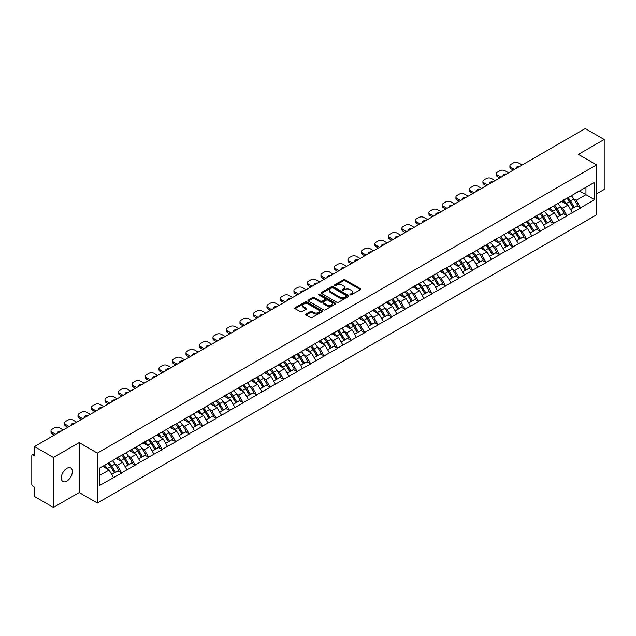 <?xml version="1.0" encoding="UTF-8"?>
<svg xmlns="http://www.w3.org/2000/svg" width="636" height="636" viewBox="0 0 636 636"><rect width="100%" height="100%" fill="white"/><g stroke="black" fill="none" stroke-linecap="round" stroke-linejoin="round"><path stroke-width="0.95" d="M350.166 294.834A0.843 0.485 0 0 0 351.358 294.834L360.381 289.626A1.2 0.692 0 0 0 360.731 289.134A1.2 0.692 0 0 0 360.381 288.649L345.094 279.824A1.2 0.692 0 0 0 343.392 279.824L334.369 285.031A0.843 0.485 0 0 0 335.562 285.715L336.73 285.047A3.84 2.218 0 0 1 342.16 285.047L343.432 285.779A3.84 2.218 0 0 1 344.561 287.345A3.84 2.218 0 0 1 343.432 288.919L342.271 289.595A0.843 0.485 0 0 0 343.456 290.278L344.625 289.603A3.84 2.218 0 0 1 350.062 289.603L351.334 290.342A3.84 2.218 0 0 1 352.455 291.908A3.84 2.218 0 0 1 351.334 293.474L350.166 294.15A0.843 0.485 0 0 0 350.166 294.834L350.166 294.15M66.836 468.327A7.831 4.524 -60 0 1 70.755 467.937A7.831 4.524 -60 0 1 71.955 474.21A7.831 4.524 -60 0 1 66.836 481.11A7.831 4.524 -60 0 1 62.924 481.5A7.831 4.524 -60 0 1 61.724 475.227A7.831 4.524 -60 0 1 66.836 468.327M306.115 314.041A1.2 0.692 0 0 0 305.757 314.534A1.2 0.692 0 0 0 306.115 315.027L310.4 317.499A1.2 0.692 0 0 0 312.101 317.499L322.118 311.72A1.2 0.692 0 0 0 322.468 311.227A1.2 0.692 0 0 0 322.118 310.734L306.83 301.909A1.2 0.692 0 0 0 305.137 301.909L295.112 307.697A1.2 0.692 0 0 0 294.762 308.182A1.2 0.692 0 0 0 295.112 308.675L300.295 311.664A1.2 0.692 0 0 0 301.997 311.664L306.282 309.191A1.2 0.692 0 0 0 306.632 308.699A1.2 0.692 0 0 0 306.282 308.214L303.714 306.727A3.212 1.852 0 0 1 302.776 305.415A3.212 1.852 0 0 1 304.755 303.698A3.212 1.852 0 0 1 308.253 304.103L318.318 309.915A3.212 1.852 0 0 1 319.264 311.227A3.212 1.852 0 0 1 317.277 312.936A3.212 1.852 0 0 1 313.779 312.538L312.101 311.568A1.2 0.692 0 0 0 310.4 311.568L306.115 314.041L306.115 315.027L310.4 312.57L310.4 311.568M79.214 442.6L53.432 457.483L34.479 446.544L585.255 128.559L604.2 139.499L578.418 154.389L596.584 164.875L97.38 453.094L79.214 442.6L79.214 492.55L97.38 503.044L97.38 453.094M336.81 302.251A1.2 0.692 0 0 0 338.511 302.251L348.528 296.463A1.2 0.692 0 0 0 348.886 295.978A1.2 0.692 0 0 0 348.528 295.486L333.248 286.661A1.2 0.692 0 0 0 331.547 286.661L321.522 292.449A1.2 0.692 0 0 0 321.172 292.934A1.2 0.692 0 0 0 321.522 293.427L336.81 302.251M318.93 295.017A0.843 0.485 0 0 1 319.781 295.136L319.781 294.142L335.323 303.11A1.2 0.692 0 0 1 335.681 303.603A1.2 0.692 0 0 1 335.323 304.095L325.306 309.875A1.2 0.692 0 0 1 323.605 309.875L308.317 301.051L308.317 300.073A1.2 0.692 0 0 0 307.967 300.558A1.2 0.692 0 0 0 308.317 301.051M308.317 300.073L312.61 297.592A1.2 0.692 0 0 1 314.303 297.592L320.504 301.178A1.2 0.692 0 0 0 322.206 301.178L325.052 299.532A1.2 0.692 0 0 0 325.401 299.039A1.2 0.692 0 0 0 325.052 298.554L318.596 294.826A0.843 0.485 0 0 1 319.781 294.142M97.38 503.044L596.584 214.825L596.584 164.875M107.993 463.247A8.196 4.73 -120 0 1 110.799 466.53L114.623 472.834L117.954 470.91L121.651 473.049L117.326 465.258L114.925 463.867M121.651 473.049L99.367 485.61L99.367 468.223L594.596 182.309L594.596 199.696L580.541 207.813L576.208 200.316L573.815 198.933M566.883 198.313A8.196 4.73 -120 0 1 569.689 201.588L573.513 207.9L576.844 205.977L580.541 207.813M580.541 208.107L567.042 215.604L562.717 208.107L560.316 206.724M553.384 206.104A8.196 4.73 -120 0 1 556.19 209.379L560.014 215.691L563.345 213.768L567.042 215.604M567.042 215.898L553.543 223.395L549.218 215.898L546.825 214.515M539.892 213.895A8.196 4.73 -120 0 1 542.699 217.178L546.515 223.482L549.846 221.559L553.543 223.395M553.543 223.697L540.043 231.186L535.719 223.697L533.326 222.314M526.393 221.686A8.196 4.73 -120 0 1 529.2 224.969L533.024 231.273L536.355 229.35L540.043 231.186M540.043 231.488L526.552 238.977L522.228 231.488L519.827 230.105M512.894 229.477A8.196 4.73 -120 0 1 515.701 232.76L519.525 239.064L522.856 237.149L526.552 238.977M526.552 239.279L513.053 246.768L508.728 239.279L506.328 237.896M499.403 237.268A8.196 4.73 -120 0 1 502.209 240.551L506.025 246.863L509.357 244.94L513.053 246.768M513.053 247.07L499.554 254.567L495.229 247.07L492.836 245.687M485.904 245.067A8.196 4.73 -120 0 1 488.71 248.342L492.534 254.654L495.865 252.731L499.554 254.567M499.554 254.861L486.063 262.358L481.738 254.861L479.337 253.478M472.405 252.858A8.196 4.73 -120 0 1 475.211 256.133L479.035 262.445L482.366 260.522L486.063 262.358M486.063 262.652L472.564 270.149L468.239 262.652L465.838 261.269M458.914 260.649A8.196 4.73 -120 0 1 461.72 263.932L465.536 270.236L468.867 268.312L472.564 270.149M472.564 270.451L459.065 277.94L454.74 270.451L452.347 269.06M445.415 268.44A8.196 4.73 -120 0 1 448.221 271.723L452.037 278.027L455.368 276.103L459.065 277.94M459.065 278.242L445.574 285.731L441.241 278.242L438.848 276.859M431.916 276.231A8.196 4.73 -120 0 1 434.722 279.514L438.546 285.818L441.877 283.895L445.574 285.731M445.574 286.033L432.075 293.522L427.75 286.033L425.349 284.65M418.416 284.022A8.196 4.73 -120 0 1 421.223 287.305L425.047 293.617L428.378 291.693L432.075 293.522M432.075 293.824L418.575 301.313L414.251 293.824L411.858 292.441M404.925 291.813A8.196 4.73 -120 0 1 407.732 295.096L411.548 301.408L414.879 299.484L418.575 301.313M418.575 301.615L405.076 309.112L400.752 301.615L398.359 300.232M391.426 299.612A8.196 4.73 -120 0 1 394.233 302.887L398.057 309.199L401.388 307.275L405.076 309.112M405.076 309.406L391.585 316.903L387.26 309.406L384.86 308.023M377.927 307.403A8.196 4.73 -120 0 1 380.733 310.686L384.557 316.99L387.888 315.066L391.585 316.903M391.585 317.197L378.086 324.694L373.761 317.197L371.36 315.814M364.436 315.194A8.196 4.73 -120 0 1 367.242 318.477L371.058 324.781L374.389 322.857L378.086 324.694M378.086 324.996L364.587 332.485L360.262 324.996L357.869 323.613M350.937 322.985A8.196 4.73 -120 0 1 353.743 326.268L357.567 332.572L360.89 330.648L364.587 332.485M364.587 332.787L351.096 340.276L346.771 332.787L344.37 331.404M337.438 330.776A8.196 4.73 -120 0 1 340.244 334.059L344.068 340.363L347.399 338.447L351.096 340.276M351.096 340.578L337.597 348.067L333.272 340.578L330.871 339.195M323.947 338.567A8.196 4.73 -120 0 1 326.753 341.85L330.569 348.162L333.9 346.238L337.597 348.067M337.597 348.369L324.098 355.866L319.773 348.369L317.38 346.986M310.447 346.366A8.196 4.73 -120 0 1 313.254 349.641L317.07 355.953L320.401 354.029L324.098 355.866M324.098 356.16L310.606 363.657L306.274 356.16L303.881 354.777M296.948 354.157A8.196 4.73 -120 0 1 299.755 357.432L303.579 363.744L306.91 361.82L310.606 363.657M310.606 363.951L297.107 371.448L292.783 363.951L290.382 362.568M283.449 361.948A8.196 4.73 -120 0 1 286.256 365.231L290.08 371.535L293.411 369.611L297.107 371.448M297.107 371.75L283.608 379.239L279.284 371.75L276.891 370.367M269.958 369.739A8.196 4.73 -120 0 1 272.765 373.022L276.58 379.326L279.912 377.402L283.608 379.239M283.608 379.541L270.109 387.03L265.784 379.541L263.391 378.158M256.459 377.53A8.196 4.73 -120 0 1 259.265 380.813L263.089 387.117L266.42 385.201L270.109 387.03M270.109 387.332L256.618 394.821L252.293 387.332L249.892 385.949M242.96 385.321A8.196 4.73 -120 0 1 245.766 388.604L249.59 394.916L252.921 392.992L256.618 394.821M256.618 395.123L243.119 402.62L238.794 395.123L236.393 393.74M229.469 393.12A8.196 4.73 -120 0 1 232.275 396.395L236.091 402.707L239.422 400.783L243.119 402.62M243.119 402.914L229.62 410.411L225.295 402.914L222.902 401.531M215.97 400.911A8.196 4.73 -120 0 1 218.776 404.186L222.592 410.498L225.923 408.574L229.62 410.411M229.62 410.705L216.129 418.202L211.796 410.705L209.403 409.322M202.471 408.702A8.196 4.73 -120 0 1 205.277 411.985L209.101 418.289L212.432 416.365L216.129 418.202M216.129 418.504L202.63 425.993L198.305 418.504L195.904 417.121M188.971 416.493A8.196 4.73 -120 0 1 191.778 419.776L195.602 426.08L198.933 424.156L202.63 425.993M202.63 426.295L189.131 433.784L184.806 426.295L182.413 424.912M175.48 424.284A8.196 4.73 -120 0 1 178.287 427.567L182.103 433.871L185.434 431.955L189.131 433.784M189.131 434.086L175.639 441.575L171.307 434.086L168.914 432.703M161.981 432.075A8.196 4.73 -120 0 1 164.788 435.358L168.612 441.67L171.943 439.746L175.639 441.575M175.639 441.877L162.14 449.374L157.815 441.877L155.415 440.494M148.482 439.873A8.196 4.73 -120 0 1 151.289 443.149L155.112 449.461L158.444 447.537L162.14 449.374M162.14 449.668L148.641 457.165L144.316 449.668L141.923 448.285M134.991 447.665A8.196 4.73 -120 0 1 137.797 450.94L141.613 457.252L144.944 455.328L148.641 457.165M148.641 457.459L135.142 464.956L130.817 457.459L128.424 456.076M121.492 455.456A8.196 4.73 -120 0 1 124.298 458.739L128.122 465.043L131.453 463.119L135.142 464.956M135.142 465.258L121.651 472.747M117.064 457.713L121.651 455.36M117.326 465.258L122.597 462.205L115.935 458.357M126.93 469.702L122.597 462.205M130.563 449.922L135.142 447.569M130.817 457.459L136.096 454.414L129.434 450.566M140.421 461.911L136.096 454.414M144.054 442.123L148.641 439.778M144.316 449.668L149.595 446.623L142.933 442.775M153.92 454.112L149.595 446.623M157.553 434.332L162.14 431.987M157.815 441.877L163.094 438.832L156.432 434.984M167.419 446.321L163.094 438.832M171.052 426.541L175.639 424.196M171.307 434.086L176.585 431.041L169.923 427.193M180.91 438.53L176.585 431.041M184.543 418.75L189.131 416.405M184.806 426.295L190.084 423.242L183.422 419.402M194.409 430.739L190.084 423.242M198.042 410.959L202.63 408.606M198.305 418.504L203.584 415.451L196.922 411.603M207.908 422.948L203.584 415.451M211.542 403.168L216.129 400.815M211.796 410.705L217.075 407.66L210.413 403.812M221.4 415.157L217.075 407.66M225.041 395.369L229.62 393.024M225.295 402.914L230.574 399.869L223.912 396.021M234.899 407.358L230.574 399.869M238.532 387.578L243.119 385.233M238.794 395.123L244.073 392.078L237.411 388.23M248.398 399.567L244.073 392.078M252.031 379.787L256.618 377.442M252.293 387.332L257.564 384.287L250.902 380.439M261.897 391.776L257.564 384.287M265.53 371.996L270.109 369.651M265.784 379.541L271.063 376.488L264.401 372.648M275.388 383.985L271.063 376.488M279.021 364.205L283.608 361.86M279.284 371.75L284.562 368.697L277.9 364.857M288.887 376.194L284.562 368.697M292.52 356.414L297.107 354.061M292.783 363.951L298.061 360.906L291.399 357.058M302.386 368.403L298.061 360.906M306.019 348.623L310.606 346.27M306.274 356.16L311.553 353.115L304.89 349.267M315.877 360.604L311.553 353.115M319.51 340.824L324.098 338.479M319.773 348.369L325.052 345.324L318.39 341.476M329.376 352.813L325.052 345.324M333.01 333.033L337.597 330.688M333.272 340.578L338.551 337.533L331.889 333.685M342.876 345.022L338.551 337.533M346.509 325.242L351.096 322.897M346.771 332.787L352.042 329.742L345.38 325.894M356.367 337.231L352.042 329.742M360.008 317.451L364.587 315.106M360.262 324.996L365.541 321.943L358.879 318.103M369.866 329.44L365.541 321.943M373.499 309.66L378.086 307.307M373.761 317.197L379.04 314.152L372.378 310.304M383.365 321.649L379.04 314.152M386.998 301.869L391.585 299.516M387.26 309.406L392.531 306.361L385.869 302.513M396.864 313.858L392.531 306.361M400.497 294.07L405.076 291.725M400.752 301.615L406.03 298.57L399.368 294.722M410.355 306.059L406.03 298.57M413.988 286.28L418.575 283.934M414.251 293.824L419.529 290.779L412.867 286.931M423.854 298.268L419.529 290.779M427.487 278.489L432.075 276.143M427.75 286.033L433.029 282.988L426.366 279.14M437.353 290.477L433.029 282.988M440.987 270.697L445.574 268.352M441.241 278.242L446.52 275.189L439.858 271.349M450.845 282.686L446.52 275.189M454.478 262.906L459.065 260.553M454.74 270.451L460.019 267.398L453.357 263.55M464.344 274.895L460.019 267.398M467.977 255.115L472.564 252.762M468.239 262.652L473.518 259.607L466.856 255.759M477.843 267.104L473.518 259.607M481.476 247.317L486.063 244.971M481.738 254.861L487.009 251.816L480.347 247.968M491.342 259.305L487.009 251.816M494.975 239.526L499.554 237.18M495.229 247.07L500.508 244.025L493.846 240.177M504.833 251.514L500.508 244.025M508.466 231.735L513.053 229.389M508.728 239.279L514.007 236.234L507.345 232.386M518.332 243.723L514.007 236.234M521.965 223.944L526.552 221.598M522.228 231.488L527.498 228.435L520.836 224.595M531.831 235.932L527.498 228.435M535.464 216.153L540.043 213.799M535.719 223.697L540.998 220.644L534.335 216.797M545.322 228.141L540.998 220.644M548.955 208.362L553.543 206.008M549.218 215.898L554.497 212.853L547.835 209.005M558.821 220.35L554.497 212.853M562.455 200.563L567.042 198.217M562.717 208.107L567.996 205.062L561.334 201.215M572.321 212.551L567.996 205.062M575.954 192.772L580.541 190.426M576.208 200.316L585.947 194.696L585.947 187.302L594.596 182.309M579.539 190.999L594.596 199.696M596.584 193.845L604.2 189.456L604.2 139.499M53.432 457.483L53.432 507.441L34.479 496.501L34.479 487.16L33.096 486.357A1.836 1.057 -120 0 1 31.8 484.107L31.8 455.837A1.836 1.057 -120 0 1 32.182 454.994A1.836 1.057 -120 0 1 33.096 455.09L34.479 455.885L34.479 446.544M53.432 507.441L79.214 492.55M99.367 475.617L109.106 469.996L102.698 466.299M113.431 477.493L109.106 469.996M569.498 201.739L569.928 201.986M556.007 209.53L556.428 209.777M542.508 217.321L542.937 217.568M529.009 225.112L529.438 225.359M515.51 232.903L515.939 233.15M502.019 240.702L502.448 240.949M488.52 248.493L488.949 248.74M475.02 256.284L475.45 256.531M461.529 264.075L461.959 264.322M448.03 271.866L448.46 272.113M434.531 279.657L434.96 279.904M421.04 287.448L421.461 287.703M407.541 295.247L407.97 295.494M394.042 303.038L394.471 303.285M380.543 310.829L380.972 311.076M367.052 318.62L367.481 318.867M353.552 326.411L353.982 326.658M340.053 334.202L340.483 334.457M326.562 342.001L326.991 342.248M313.063 349.792L313.492 350.038M299.564 357.583L299.993 357.83M286.073 365.374L286.494 365.62M272.574 373.165L273.003 373.411M259.075 380.956L259.504 381.21M245.576 388.755L246.005 389.001M232.084 396.546L232.514 396.792M218.585 404.337L219.015 404.583M205.086 412.128L205.515 412.374M191.595 419.919L192.024 420.165M178.096 427.71L178.525 427.956M164.597 435.509L165.026 435.755M151.106 443.3L151.527 443.546M137.607 451.091L138.036 451.337M124.107 458.882L124.537 459.128M110.608 466.673L111.038 466.919M350.5 294.953L351.334 294.476A3.84 2.218 0 0 0 352.455 292.91L352.455 291.908M344.561 287.345L344.561 288.346A3.84 2.218 0 0 1 343.432 289.913L342.605 290.398M360.381 288.649L360.381 289.626L345.094 280.818A1.2 0.692 0 0 0 343.392 280.818L334.703 285.834M348.512 296.479L333.248 287.663A1.2 0.692 0 0 0 331.547 287.663L321.538 293.435L321.522 292.449M346.405 296.32A0.843 0.485 0 0 0 346.405 295.637L332.994 287.885A0.843 0.485 0 0 0 331.801 287.885L330.569 288.601A3.84 2.218 0 0 0 329.448 290.167A3.84 2.218 0 0 0 330.569 291.733L339.743 297.028A3.84 2.218 0 0 0 345.173 297.028L346.405 296.32L346.405 297.322A0.843 0.485 0 0 0 346.652 296.972L346.652 295.978M329.448 290.167L329.448 291.169A3.84 2.218 0 0 0 330.569 292.735L330.569 291.733M346.405 297.322L345.173 298.03A3.84 2.218 0 0 1 339.743 298.03L330.569 292.735M308.333 301.059L312.61 298.594L312.61 297.592M325.401 299.039L325.401 300.041A1.2 0.692 0 0 1 325.052 300.534L322.206 302.172A1.2 0.692 0 0 1 320.504 302.172L314.303 298.594A1.2 0.692 0 0 0 312.61 298.594M319.781 295.136L335.307 304.103M326.936 304.89A3.212 1.852 0 0 0 330.442 305.288A3.212 1.852 0 0 0 332.421 303.579A3.212 1.852 0 0 0 331.483 302.267L327.938 300.216A1.2 0.692 0 0 0 326.236 300.216L323.39 301.861A1.2 0.692 0 0 0 323.04 302.354A1.2 0.692 0 0 0 323.39 302.839L326.936 304.89L326.936 305.884A3.212 1.852 0 0 0 330.442 306.29A3.212 1.852 0 0 0 332.421 304.572L332.421 303.579M323.04 302.354L323.04 303.348A1.2 0.692 0 0 0 323.39 303.841L323.39 302.839M326.936 305.884L323.39 303.841M319.264 311.227L319.264 312.228A3.212 1.852 0 0 1 317.277 313.938A3.212 1.852 0 0 1 313.779 313.532L312.101 312.57A1.2 0.692 0 0 0 310.4 312.57M302.776 305.415L302.776 306.417A3.212 1.852 0 0 0 303.714 307.729L303.714 306.727M306.266 309.199L303.714 307.729M322.102 311.727L306.83 302.911A1.2 0.692 0 0 0 305.137 302.911L295.128 308.683M522.092 165.026L518.507 162.951A3.673 2.123 0 0 0 513.316 162.951L510.978 164.303A3.673 2.123 0 0 0 509.905 165.797A3.673 2.123 0 0 0 510.978 167.3L510.978 168.794L513.268 170.122M510.978 168.794A3.673 2.123 180 0 1 509.905 167.3L509.905 165.797M510.978 167.3L514.564 169.375M516.583 168.206A2.878 1.662 180 0 1 516.496 167.801A2.878 1.662 180 0 1 520.081 166.187M571.279 195.777A10.033 5.796 60 0 1 573.903 199.084L570.572 201A10.033 5.796 -120 0 0 567.948 197.701M570.572 201L574.395 207.312L577.727 205.388L573.903 199.084M573.513 207.9L574.395 207.312M576.844 205.977L577.727 205.388M562.208 200.706A8.196 4.73 60 0 1 564.466 203.027M563.488 200.268A10.033 5.796 60 0 1 566.12 203.576L566.493 204.196M570.603 209.578L573.267 207.964L569.451 201.652A10.033 5.796 -120 0 0 566.819 198.345M573.267 207.964L570.564 209.522M508.601 172.817L505.008 170.742A3.673 2.123 0 0 0 499.817 170.742L497.479 172.094A3.673 2.123 0 0 0 496.406 173.596A3.673 2.123 0 0 0 497.479 175.091L497.479 176.593L499.777 177.913M497.479 176.593A3.673 2.123 180 0 1 496.406 175.091L496.406 173.596M497.479 175.091L501.073 177.166M503.084 175.997A2.878 1.662 180 0 1 502.997 175.592A2.878 1.662 180 0 1 506.582 173.986M557.78 203.568A10.033 5.796 60 0 1 560.411 206.875L557.08 208.799A10.033 5.796 -120 0 0 554.449 205.492M557.08 208.799L560.896 215.103L564.227 213.179L560.411 206.875M560.014 215.691L560.896 215.103M563.345 213.768L564.227 213.179M548.709 208.505A8.196 4.73 60 0 1 550.975 210.818M549.989 208.059A10.033 5.796 60 0 1 552.62 211.367L553.002 211.987M557.104 217.369L559.775 215.755L555.951 209.443A10.033 5.796 -120 0 0 553.32 206.136M559.775 215.755L557.072 217.313M495.102 180.608L491.509 178.541A3.673 2.123 0 0 0 486.317 178.541L483.98 179.885A3.673 2.123 0 0 0 482.907 181.387A3.673 2.123 0 0 0 483.98 182.882L483.98 184.384L486.278 185.704M483.98 184.384A3.673 2.123 180 0 1 482.907 182.882L482.907 181.387M483.98 182.882L487.573 184.957M489.593 183.796A2.878 1.662 180 0 1 489.497 183.383A2.878 1.662 180 0 1 493.083 181.777M544.281 211.359A10.033 5.796 60 0 1 546.912 214.666L543.581 216.59A10.033 5.796 -120 0 0 540.95 213.283M543.581 216.59L547.405 222.894L550.728 220.97L546.912 214.666M546.515 223.482L547.405 222.894M549.846 221.559L550.728 220.97M535.218 216.296A8.196 4.73 60 0 1 537.476 218.609M536.498 215.85A10.033 5.796 60 0 1 539.121 219.158L539.503 219.786M543.605 225.16L546.276 223.546L542.452 217.234A10.033 5.796 -120 0 0 539.829 213.935M546.276 223.546L543.573 225.104M481.603 188.407L478.018 186.332A3.673 2.123 0 0 0 472.826 186.332L470.489 187.676A3.673 2.123 0 0 0 469.416 189.178A3.673 2.123 0 0 0 470.489 190.673L470.489 192.175L472.779 193.495M470.489 192.175A3.673 2.123 180 0 1 469.416 190.673L469.416 189.178M470.489 190.673L474.074 192.748M476.094 191.587A2.878 1.662 180 0 1 476.006 191.174A2.878 1.662 180 0 1 479.592 189.568M530.782 219.15A10.033 5.796 60 0 1 533.413 222.457L530.082 224.381A10.033 5.796 -120 0 0 527.451 221.074M530.082 224.381L533.906 230.685L537.237 228.761L533.413 222.457M533.024 231.273L533.906 230.685M536.355 229.35L537.237 228.761M521.719 224.087A8.196 4.73 60 0 1 523.977 226.408M522.999 223.649A10.033 5.796 60 0 1 525.63 226.949L526.004 227.577M530.114 232.959L532.777 231.337L528.961 225.033A10.033 5.796 -120 0 0 526.33 221.725M532.777 231.337L530.074 232.895M468.104 196.198L464.518 194.123A3.673 2.123 0 0 0 459.327 194.123L456.99 195.475A3.673 2.123 0 0 0 455.917 196.969A3.673 2.123 0 0 0 456.99 198.472L456.99 199.966L459.279 201.294M456.99 199.966A3.673 2.123 180 0 1 455.917 198.472L455.917 196.969M456.99 198.472L460.583 200.539M462.595 199.378A2.878 1.662 180 0 1 462.507 198.965A2.878 1.662 180 0 1 466.093 197.359M517.291 226.941A10.033 5.796 60 0 1 519.914 230.248L516.591 232.172A10.033 5.796 -120 0 0 513.96 228.865M516.591 232.172L520.407 238.484L523.738 236.56L519.914 230.248M519.525 239.064L520.407 238.484M522.856 237.149L523.738 236.56M508.22 231.878A8.196 4.73 60 0 1 510.485 234.199M509.5 231.44A10.033 5.796 60 0 1 512.131 234.748L512.505 235.368M516.615 240.75L519.286 239.128L515.462 232.824A10.033 5.796 -120 0 0 512.831 229.517M519.286 239.128L516.583 240.694M454.613 203.989L451.019 201.914A3.673 2.123 0 0 0 445.828 201.914L443.491 203.266A3.673 2.123 0 0 0 442.418 204.76A3.673 2.123 0 0 0 443.491 206.263L443.491 207.757L445.788 209.085M443.491 207.757A3.673 2.123 180 0 1 442.418 206.263L442.418 204.76M443.491 206.263L447.084 208.33M449.096 207.169A2.878 1.662 180 0 1 449.008 206.764A2.878 1.662 180 0 1 452.594 205.15M503.792 234.732A10.033 5.796 60 0 1 506.423 238.039L503.092 239.963A10.033 5.796 -120 0 0 500.46 236.656M503.092 239.963L506.908 246.275L510.239 244.351L506.423 238.039M506.025 246.863L506.908 246.275M509.357 244.94L510.239 244.351M494.728 239.669A8.196 4.73 60 0 1 496.986 241.99M496.008 239.231A10.033 5.796 60 0 1 498.632 242.539L499.014 243.159M503.116 248.541L505.787 246.919L501.963 240.615A10.033 5.796 -120 0 0 499.34 237.308M505.787 246.919L503.084 248.485M441.114 211.78L437.52 209.705A3.673 2.123 0 0 0 432.329 209.705L430 211.057A3.673 2.123 0 0 0 428.918 212.551A3.673 2.123 0 0 0 430 214.054L430 215.548L432.289 216.876M430 215.548A3.673 2.123 180 0 1 428.918 214.054L428.918 212.551M430 214.054L433.585 216.129M435.604 214.96A2.878 1.662 180 0 1 435.517 214.555A2.878 1.662 180 0 1 439.102 212.941M490.292 242.531A10.033 5.796 60 0 1 492.924 245.83L489.593 247.754A10.033 5.796 -120 0 0 486.961 244.447M489.593 247.754L493.417 254.066L496.748 252.142L492.924 245.83M492.534 254.654L493.417 254.066M495.865 252.731L496.748 252.142M481.229 247.46A8.196 4.73 60 0 1 483.487 249.781M482.509 247.022A10.033 5.796 60 0 1 485.141 250.33L485.514 250.95M489.617 256.332L492.288 254.718L488.472 248.406A10.033 5.796 -120 0 0 485.84 245.099M492.288 254.718L489.585 256.276M427.615 219.571L424.029 217.496A3.673 2.123 0 0 0 418.838 217.496L416.5 218.848A3.673 2.123 0 0 0 415.427 220.35A3.673 2.123 0 0 0 416.5 221.845L416.5 223.347L418.79 224.667M416.5 223.347A3.673 2.123 180 0 1 415.427 221.845L415.427 220.35M416.5 221.845L420.094 223.92M422.105 222.751A2.878 1.662 180 0 1 422.018 222.346A2.878 1.662 180 0 1 425.603 220.74M476.801 250.322A10.033 5.796 60 0 1 479.425 253.629L476.094 255.553A10.033 5.796 -120 0 0 473.47 252.246M476.094 255.553L479.918 261.857L483.249 259.933L479.425 253.629M479.035 262.445L479.918 261.857M482.366 260.522L483.249 259.933M467.73 255.259A8.196 4.73 60 0 1 469.996 257.572M469.01 254.813A10.033 5.796 60 0 1 471.642 258.121L472.015 258.741M476.125 264.123L478.797 262.509L474.973 256.197A10.033 5.796 -120 0 0 472.341 252.89M478.797 262.509L476.094 264.067M414.123 227.362L410.53 225.295A3.673 2.123 0 0 0 405.339 225.295L403.001 226.639A3.673 2.123 0 0 0 401.928 228.141A3.673 2.123 0 0 0 403.001 229.636L403.001 231.138L405.299 232.458M403.001 231.138A3.673 2.123 180 0 1 401.928 229.636L401.928 228.141M403.001 229.636L406.595 231.711M408.606 230.55A2.878 1.662 180 0 1 408.519 230.137A2.878 1.662 180 0 1 412.104 228.531M463.302 258.113A10.033 5.796 60 0 1 465.934 261.42L462.603 263.344A10.033 5.796 -120 0 0 459.971 260.037M462.603 263.344L466.419 269.648L469.75 267.724L465.934 261.42M465.536 270.236L466.419 269.648M468.867 268.312L469.75 267.724M454.231 263.05A8.196 4.73 60 0 1 456.497 265.363M455.519 262.604A10.033 5.796 60 0 1 458.143 265.912L458.524 266.54M462.626 271.914L465.298 270.3L461.474 263.988A10.033 5.796 -120 0 0 458.842 260.68M465.298 270.3L462.595 271.858M400.624 235.153L397.031 233.086A3.673 2.123 0 0 0 391.84 233.086L389.51 234.43A3.673 2.123 0 0 0 388.429 235.932A3.673 2.123 0 0 0 389.51 237.427L389.51 238.929L391.8 240.249M389.51 238.929A3.673 2.123 180 0 1 388.429 237.427L388.429 235.932M389.51 237.427L393.096 239.502M395.115 238.341A2.878 1.662 180 0 1 395.028 237.928A2.878 1.662 180 0 1 398.605 236.322M449.803 265.904A10.033 5.796 60 0 1 452.435 269.211L449.103 271.135A10.033 5.796 -120 0 0 446.472 267.828M449.103 271.135L452.927 277.439L456.258 275.515L452.435 269.211M452.037 278.027L452.927 277.439M455.368 276.103L456.258 275.515M440.74 270.841A8.196 4.73 60 0 1 442.998 273.162M442.02 270.403A10.033 5.796 60 0 1 444.651 273.703L445.025 274.331M449.127 279.713L451.798 278.091L447.983 271.787A10.033 5.796 -120 0 0 445.351 268.479M451.798 278.091L449.096 279.649M387.125 242.952L383.54 240.877A3.673 2.123 0 0 0 378.348 240.877L376.011 242.229A3.673 2.123 0 0 0 374.938 243.723A3.673 2.123 0 0 0 376.011 245.226L376.011 246.72L378.301 248.048M376.011 246.72A3.673 2.123 180 0 1 374.938 245.226L374.938 243.723M376.011 245.226L379.597 247.293M381.616 246.132A2.878 1.662 180 0 1 381.528 245.719A2.878 1.662 180 0 1 385.114 244.113M436.312 273.695A10.033 5.796 60 0 1 438.935 277.002L435.604 278.926A10.033 5.796 -120 0 0 432.981 275.619M435.604 278.926L439.428 285.238L442.759 283.314L438.935 277.002M438.546 285.818L439.428 285.238M441.877 283.895L442.759 283.314M427.241 278.632A8.196 4.73 60 0 1 429.499 280.953M428.521 278.194A10.033 5.796 60 0 1 431.152 281.502L431.526 282.122M435.636 287.504L438.299 285.882L434.483 279.578A10.033 5.796 -120 0 0 431.852 276.27M438.299 285.882L435.596 287.44M373.634 250.743L370.041 248.668A3.673 2.123 0 0 0 364.849 248.668L362.512 250.02A3.673 2.123 0 0 0 361.439 251.514A3.673 2.123 0 0 0 362.512 253.017L362.512 254.511L364.81 255.839M362.512 254.511A3.673 2.123 180 0 1 361.439 253.017L361.439 251.514M362.512 253.017L366.105 255.084M368.117 253.923A2.878 1.662 180 0 1 368.029 253.518A2.878 1.662 180 0 1 371.615 251.904M422.813 281.486A10.033 5.796 60 0 1 425.444 284.793L422.113 286.717A10.033 5.796 -120 0 0 419.482 283.41M422.113 286.717L425.929 293.029L429.26 291.105L425.444 284.793M425.047 293.617L425.929 293.029M428.378 291.693L429.26 291.105M413.742 286.423A8.196 4.73 60 0 1 416.008 288.744M415.022 285.985A10.033 5.796 60 0 1 417.653 289.293L418.035 289.913M422.137 295.295L424.808 293.673L420.984 287.369A10.033 5.796 -120 0 0 418.353 284.061M424.808 293.673L422.105 295.239M360.135 258.534L356.542 256.459A3.673 2.123 0 0 0 351.35 256.459L349.013 257.811A3.673 2.123 0 0 0 347.94 259.305A3.673 2.123 0 0 0 349.013 260.808L349.013 262.302L351.31 263.63M349.013 262.302A3.673 2.123 180 0 1 347.94 260.808L347.94 259.305M349.013 260.808L352.606 262.883M354.626 261.714A2.878 1.662 180 0 1 354.53 261.309A2.878 1.662 180 0 1 358.116 259.695M409.314 289.285A10.033 5.796 60 0 1 411.945 292.584L408.614 294.508A10.033 5.796 -120 0 0 405.983 291.201M408.614 294.508L412.43 300.82L415.761 298.896L411.945 292.584M411.548 301.408L412.43 300.82M414.879 299.484L415.761 298.896M400.251 294.214A8.196 4.73 60 0 1 402.509 296.535M401.531 293.776A10.033 5.796 60 0 1 404.154 297.084L404.536 297.704M408.638 303.086L411.309 301.472L407.485 295.16A10.033 5.796 -120 0 0 404.862 291.852M411.309 301.472L408.606 303.03M346.636 266.325L343.05 264.25A3.673 2.123 0 0 0 337.859 264.25L335.522 265.602A3.673 2.123 0 0 0 334.449 267.104A3.673 2.123 0 0 0 335.522 268.599L335.522 270.101L337.811 271.421M335.522 270.101A3.673 2.123 180 0 1 334.449 268.599L334.449 267.104M335.522 268.599L339.107 270.674M341.127 269.505A2.878 1.662 180 0 1 341.039 269.1A2.878 1.662 180 0 1 344.625 267.494M395.815 297.076A10.033 5.796 60 0 1 398.446 300.383L395.115 302.299A10.033 5.796 -120 0 0 392.484 299M395.115 302.299L398.939 308.611L402.27 306.687L398.446 300.383M398.057 309.199L398.939 308.611M401.388 307.275L402.27 306.687M386.752 302.005A8.196 4.73 60 0 1 389.009 304.326M388.032 301.567A10.033 5.796 60 0 1 390.663 304.875L391.037 305.495M395.139 310.877L397.81 309.263L393.994 302.951A10.033 5.796 -120 0 0 391.363 299.643M397.81 309.263L395.107 310.821M333.137 274.116L329.551 272.049A3.673 2.123 0 0 0 324.36 272.049L322.023 273.393A3.673 2.123 0 0 0 320.949 274.895A3.673 2.123 0 0 0 322.023 276.39L322.023 277.892L324.312 279.212M322.023 277.892A3.673 2.123 180 0 1 320.949 276.39L320.949 274.895M322.023 276.39L325.616 278.465M327.627 277.304A2.878 1.662 180 0 1 327.54 276.891A2.878 1.662 180 0 1 331.125 275.285M382.323 304.867A10.033 5.796 60 0 1 384.947 308.174L381.616 310.098A10.033 5.796 -120 0 0 378.992 306.791M381.616 310.098L385.44 316.402L388.771 314.478L384.947 308.174M384.557 316.99L385.44 316.402M387.888 315.066L388.771 314.478M373.252 309.804A8.196 4.73 60 0 1 375.518 312.117M374.532 309.358A10.033 5.796 60 0 1 377.164 312.666L377.538 313.286M381.648 318.668L384.319 317.054L380.495 310.742A10.033 5.796 -120 0 0 377.864 307.434M384.319 317.054L381.616 318.612M319.646 281.907L316.052 279.84A3.673 2.123 0 0 0 310.861 279.84L308.524 281.184A3.673 2.123 0 0 0 307.45 282.686A3.673 2.123 0 0 0 308.524 284.181L308.524 285.683L310.821 287.003M308.524 285.683A3.673 2.123 180 0 1 307.45 284.181L307.45 282.686M308.524 284.181L312.117 286.256M314.128 285.095A2.878 1.662 180 0 1 314.041 284.682A2.878 1.662 180 0 1 317.626 283.076M368.824 312.658A10.033 5.796 60 0 1 371.456 315.965L368.125 317.889A10.033 5.796 -120 0 0 365.493 314.582M368.125 317.889L371.941 324.193L375.272 322.269L371.456 315.965M371.058 324.781L371.941 324.193M374.389 322.857L375.272 322.269M359.761 317.595A8.196 4.73 60 0 1 362.019 319.916M361.041 317.149A10.033 5.796 60 0 1 363.665 320.457L364.046 321.085M368.149 326.467L370.82 324.845L366.996 318.533A10.033 5.796 -120 0 0 364.372 315.233M370.82 324.845L368.117 326.403M306.147 289.706L302.553 287.631A3.673 2.123 0 0 0 297.362 287.631L295.032 288.983A3.673 2.123 0 0 0 293.951 290.477A3.673 2.123 0 0 0 295.032 291.98L295.032 293.474L297.322 294.794M295.032 293.474A3.673 2.123 180 0 1 293.951 291.98L293.951 290.477M295.032 291.98L298.618 294.047M300.637 292.886A2.878 1.662 180 0 1 300.55 292.473A2.878 1.662 180 0 1 304.127 290.867M355.325 320.449A10.033 5.796 60 0 1 357.957 323.756L354.626 325.68A10.033 5.796 -120 0 0 351.994 322.373M354.626 325.68L358.45 331.984L361.781 330.068L357.957 323.756M357.567 332.572L358.45 331.984M360.89 330.648L361.781 330.068M346.262 325.386A8.196 4.73 60 0 1 348.52 327.707M347.542 324.948A10.033 5.796 60 0 1 350.174 328.255L350.547 328.876M354.65 334.258L357.321 332.636L353.505 326.332A10.033 5.796 -120 0 0 350.873 323.024M357.321 332.636L354.618 334.194M292.647 297.497L289.062 295.422A3.673 2.123 0 0 0 283.871 295.422L281.533 296.774A3.673 2.123 0 0 0 280.46 298.268A3.673 2.123 0 0 0 281.533 299.771L281.533 301.265L283.823 302.593M281.533 301.265A3.673 2.123 180 0 1 280.46 299.771L280.46 298.268M281.533 299.771L285.127 301.838M287.138 300.677A2.878 1.662 180 0 1 287.051 300.272A2.878 1.662 180 0 1 290.636 298.658M341.834 328.24A10.033 5.796 60 0 1 344.458 331.547L341.127 333.471A10.033 5.796 -120 0 0 338.503 330.163M341.127 333.471L344.95 339.783L348.282 337.859L344.458 331.547M344.068 340.363L344.95 339.783M347.399 338.447L348.282 337.859M332.763 333.177A8.196 4.73 60 0 1 335.029 335.498M334.043 332.739A10.033 5.796 60 0 1 336.675 336.046L337.048 336.667M341.158 342.049L343.822 340.427L340.006 334.123A10.033 5.796 -120 0 0 337.374 330.815M343.822 340.427L341.119 341.993M279.156 305.288L275.563 303.213A3.673 2.123 0 0 0 270.372 303.213L268.034 304.565A3.673 2.123 0 0 0 266.961 306.059A3.673 2.123 0 0 0 268.034 307.562L268.034 309.056L270.332 310.384M268.034 309.056A3.673 2.123 180 0 1 266.961 307.562L266.961 306.059M268.034 307.562L271.628 309.637M273.639 308.468A2.878 1.662 180 0 1 273.552 308.062A2.878 1.662 180 0 1 277.137 306.449M328.335 336.031A10.033 5.796 60 0 1 330.966 339.338L327.635 341.262A10.033 5.796 -120 0 0 325.004 337.955M327.635 341.262L331.451 347.574L334.782 345.65L330.966 339.338M330.569 348.162L331.451 347.574M333.9 346.238L334.782 345.65M319.264 340.968A8.196 4.73 60 0 1 321.53 343.289M320.544 340.53A10.033 5.796 60 0 1 323.175 343.838L323.557 344.458M327.659 349.84L330.33 348.218L326.507 341.914A10.033 5.796 -120 0 0 323.875 338.606M330.33 348.218L327.627 349.784M265.657 313.079L262.064 311.004A3.673 2.123 0 0 0 256.872 311.004L254.543 312.356A3.673 2.123 0 0 0 253.462 313.858A3.673 2.123 0 0 0 254.543 315.353L254.543 316.847L256.833 318.175M254.543 316.847A3.673 2.123 180 0 1 253.462 315.353L253.462 313.858M254.543 315.353L258.129 317.428M260.148 316.259A2.878 1.662 180 0 1 260.052 315.853A2.878 1.662 180 0 1 263.638 314.24M314.836 343.83A10.033 5.796 60 0 1 317.467 347.137L314.136 349.053A10.033 5.796 -120 0 0 311.505 345.753M314.136 349.053L317.96 355.365L321.291 353.441L317.467 347.137M317.07 355.953L317.96 355.365M320.401 354.029L321.291 353.441M305.773 348.759A8.196 4.73 60 0 1 308.031 351.08M307.053 348.321A10.033 5.796 60 0 1 309.684 351.629L310.058 352.249M314.16 357.631L316.831 356.017L313.015 349.705A10.033 5.796 -120 0 0 310.384 346.397M316.831 356.017L314.128 357.575M252.158 320.87L248.573 318.803A3.673 2.123 0 0 0 243.381 318.803L241.044 320.147A3.673 2.123 0 0 0 239.971 321.649A3.673 2.123 0 0 0 241.044 323.144L241.044 324.646L243.334 325.966M241.044 324.646A3.673 2.123 180 0 1 239.971 323.144L239.971 321.649M241.044 323.144L244.629 325.219M246.649 324.058A2.878 1.662 180 0 1 246.561 323.645A2.878 1.662 180 0 1 250.147 322.039M301.345 351.621A10.033 5.796 60 0 1 303.968 354.928L300.637 356.852A10.033 5.796 -120 0 0 298.014 353.544M300.637 356.852L304.461 363.156L307.792 361.232L303.968 354.928M303.579 363.744L304.461 363.156M306.91 361.82L307.792 361.232M292.274 356.558A8.196 4.73 60 0 1 294.532 358.871M293.554 356.112A10.033 5.796 60 0 1 296.185 359.42L296.559 360.04M300.669 365.422L303.332 363.808L299.516 357.496A10.033 5.796 -120 0 0 296.885 354.188M303.332 363.808L300.629 365.366M238.667 328.661L235.074 326.594A3.673 2.123 0 0 0 229.882 326.594L227.545 327.938A3.673 2.123 0 0 0 226.472 329.44A3.673 2.123 0 0 0 227.545 330.935L227.545 332.437L229.835 333.757M227.545 332.437A3.673 2.123 180 0 1 226.472 330.935L226.472 329.44M227.545 330.935L231.138 333.01M233.15 331.849A2.878 1.662 180 0 1 233.062 331.435A2.878 1.662 180 0 1 236.648 329.83M287.846 359.412A10.033 5.796 60 0 1 290.477 362.719L287.146 364.643A10.033 5.796 -120 0 0 284.515 361.335M287.146 364.643L290.962 370.947L294.293 369.023L290.477 362.719M290.08 371.535L290.962 370.947M293.411 369.611L294.293 369.023M278.775 364.349A8.196 4.73 60 0 1 281.04 366.662M280.055 363.903A10.033 5.796 60 0 1 282.686 367.211L283.068 367.839M287.17 373.221L289.841 371.599L286.017 365.287A10.033 5.796 -120 0 0 283.386 361.987M289.841 371.599L287.138 373.157M225.168 336.46L221.574 334.385A3.673 2.123 0 0 0 216.383 334.385L214.046 335.729A3.673 2.123 0 0 0 212.973 337.231A3.673 2.123 0 0 0 214.046 338.726L214.046 340.228L216.343 341.548M214.046 340.228A3.673 2.123 180 0 1 212.973 338.726L212.973 337.231M214.046 338.726L217.639 340.801M219.659 339.64A2.878 1.662 180 0 1 219.563 339.226A2.878 1.662 180 0 1 223.149 337.621M274.347 367.203A10.033 5.796 60 0 1 276.978 370.51L273.647 372.434A10.033 5.796 -120 0 0 271.015 369.126M273.647 372.434L277.463 378.738L280.794 376.822L276.978 370.51M276.58 379.326L277.463 378.738M279.912 377.402L280.794 376.822M265.284 372.14A8.196 4.73 60 0 1 267.541 374.461M266.564 371.702A10.033 5.796 60 0 1 269.187 375.009L269.569 375.63M273.671 381.012L276.342 379.39L272.518 373.086A10.033 5.796 -120 0 0 269.895 369.778M276.342 379.39L273.639 380.948M211.669 344.251L208.083 342.176A3.673 2.123 0 0 0 202.892 342.176L200.555 343.527A3.673 2.123 0 0 0 199.473 345.022A3.673 2.123 0 0 0 200.555 346.525L200.555 348.019L202.844 349.347M200.555 348.019A3.673 2.123 180 0 1 199.473 346.525L199.473 345.022M200.555 346.525L204.14 348.592M206.159 347.431A2.878 1.662 180 0 1 206.072 347.018A2.878 1.662 180 0 1 209.657 345.412M260.847 374.994A10.033 5.796 60 0 1 263.479 378.301L260.148 380.225A10.033 5.796 -120 0 0 257.516 376.917M260.148 380.225L263.972 386.537L267.303 384.613L263.479 378.301M263.089 387.117L263.972 386.537M266.42 385.201L267.303 384.613M251.784 379.93A8.196 4.73 60 0 1 254.042 382.252M253.064 379.493A10.033 5.796 60 0 1 255.696 382.8L256.07 383.421M260.172 388.803L262.843 387.181L259.027 380.877A10.033 5.796 -120 0 0 256.395 377.569M262.843 387.181L260.14 388.747M198.17 352.042L194.584 349.967A3.673 2.123 0 0 0 189.393 349.967L187.056 351.318A3.673 2.123 0 0 0 185.982 352.813A3.673 2.123 0 0 0 187.056 354.316L187.056 355.81L189.345 357.138M187.056 355.81A3.673 2.123 180 0 1 185.982 354.316L185.982 352.813M187.056 354.316L190.649 356.391M192.66 355.222A2.878 1.662 180 0 1 192.573 354.816A2.878 1.662 180 0 1 196.158 353.203M247.356 382.785A10.033 5.796 60 0 1 249.98 386.092L246.649 388.016A10.033 5.796 -120 0 0 244.025 384.708M246.649 388.016L250.473 394.328L253.804 392.404L249.98 386.092M249.59 394.916L250.473 394.328M252.921 392.992L253.804 392.404M238.285 387.721A8.196 4.73 60 0 1 240.551 390.043M239.565 387.284A10.033 5.796 60 0 1 242.197 390.591L242.57 391.212M246.681 396.594L249.352 394.972L245.528 388.668A10.033 5.796 -120 0 0 242.896 385.36M249.352 394.972L246.649 396.538M184.679 359.833L181.085 357.758A3.673 2.123 0 0 0 175.894 357.758L173.556 359.109A3.673 2.123 0 0 0 172.483 360.604A3.673 2.123 0 0 0 173.556 362.107L173.556 363.601L175.854 364.929M173.556 363.601A3.673 2.123 180 0 1 172.483 362.107L172.483 360.604M173.556 362.107L177.15 364.182M179.161 363.013A2.878 1.662 180 0 1 179.074 362.607A2.878 1.662 180 0 1 182.659 360.994M233.857 390.584A10.033 5.796 60 0 1 236.489 393.891L233.158 395.807A10.033 5.796 -120 0 0 230.526 392.507M233.158 395.807L236.974 402.119L240.305 400.195L236.489 393.891M236.091 402.707L236.974 402.119M239.422 400.783L240.305 400.195M224.786 395.513A8.196 4.73 60 0 1 227.052 397.834M226.074 395.075A10.033 5.796 60 0 1 228.698 398.382L229.079 399.003M233.181 404.385L235.853 402.771L232.029 396.459A10.033 5.796 -120 0 0 229.405 393.151M235.853 402.771L233.15 404.329M171.179 367.624L167.586 365.549A3.673 2.123 0 0 0 162.395 365.549L160.065 366.9A3.673 2.123 0 0 0 158.984 368.403A3.673 2.123 0 0 0 160.065 369.898L160.065 371.4L162.355 372.72M160.065 371.4A3.673 2.123 180 0 1 158.984 369.898L158.984 368.403M160.065 369.898L163.651 371.973M165.67 370.804A2.878 1.662 180 0 1 165.583 370.398A2.878 1.662 180 0 1 169.16 368.793M220.358 398.375A10.033 5.796 60 0 1 222.99 401.682L219.659 403.606A10.033 5.796 -120 0 0 217.027 400.298M219.659 403.606L223.482 409.91L226.814 407.986L222.99 401.682M222.592 410.498L223.482 409.91M225.923 408.574L226.814 407.986M211.295 403.311A8.196 4.73 60 0 1 213.553 405.625M212.575 402.866A10.033 5.796 60 0 1 215.207 406.173L215.58 406.794M219.682 412.176L222.354 410.562L218.538 404.25A10.033 5.796 -120 0 0 215.906 400.942M222.354 410.562L219.651 412.12M157.68 375.415L154.095 373.348A3.673 2.123 0 0 0 148.904 373.348L146.566 374.691A3.673 2.123 0 0 0 145.493 376.194A3.673 2.123 0 0 0 146.566 377.689L146.566 379.191L148.856 380.511M146.566 379.191A3.673 2.123 180 0 1 145.493 377.689L145.493 376.194M146.566 377.689L150.16 379.764M152.171 378.603A2.878 1.662 180 0 1 152.084 378.189A2.878 1.662 180 0 1 155.669 376.584M206.867 406.166A10.033 5.796 60 0 1 209.49 409.473L206.159 411.397A10.033 5.796 -120 0 0 203.536 408.089M206.159 411.397L209.983 417.701L213.314 415.777L209.49 409.473M209.101 418.289L209.983 417.701M212.432 416.365L213.314 415.777M197.796 411.102A8.196 4.73 60 0 1 200.062 413.416M199.076 410.657A10.033 5.796 60 0 1 201.707 413.964L202.081 414.593M206.191 419.967L208.854 418.353L205.038 412.041A10.033 5.796 -120 0 0 202.407 408.741M208.854 418.353L206.151 419.911M144.189 383.214L140.596 381.139A3.673 2.123 0 0 0 135.404 381.139L133.067 382.482A3.673 2.123 0 0 0 131.994 383.985A3.673 2.123 0 0 0 133.067 385.48L133.067 386.982L135.365 388.302M133.067 386.982A3.673 2.123 180 0 1 131.994 385.48L131.994 383.985M133.067 385.48L136.661 387.555M138.672 386.394A2.878 1.662 180 0 1 138.584 385.98A2.878 1.662 180 0 1 142.17 384.375M193.368 413.957A10.033 5.796 60 0 1 195.999 417.264L192.668 419.188A10.033 5.796 -120 0 0 190.037 415.88M192.668 419.188L196.484 425.492L199.815 423.568L195.999 417.264M195.602 426.08L196.484 425.492M198.933 424.156L199.815 423.568M184.297 418.893A8.196 4.73 60 0 1 186.563 421.215M185.577 418.456A10.033 5.796 60 0 1 188.208 421.755L188.59 422.383M192.692 427.766L195.363 426.144L191.539 419.84A10.033 5.796 -120 0 0 188.908 416.532M195.363 426.144L192.66 427.702M130.69 391.005L127.097 388.93A3.673 2.123 0 0 0 121.905 388.93L119.576 390.281A3.673 2.123 0 0 0 118.495 391.776A3.673 2.123 0 0 0 119.576 393.279L119.576 394.773L121.866 396.101M119.576 394.773A3.673 2.123 180 0 1 118.495 393.279L118.495 391.776M119.576 393.279L123.161 395.346M125.181 394.185A2.878 1.662 180 0 1 125.085 393.771A2.878 1.662 180 0 1 128.671 392.166M179.869 421.748A10.033 5.796 60 0 1 182.5 425.055L179.169 426.979A10.033 5.796 -120 0 0 176.538 423.671M179.169 426.979L182.993 433.291L186.324 431.367L182.5 425.055M182.103 433.871L182.993 433.291M185.434 431.955L186.324 431.367M170.806 426.684A8.196 4.73 60 0 1 173.064 429.006M172.086 426.247A10.033 5.796 60 0 1 174.709 429.554L175.091 430.175M179.193 435.557L181.864 433.935L178.04 427.63A10.033 5.796 -120 0 0 175.417 424.323M181.864 433.935L179.161 435.501M117.191 398.796L113.606 396.721A3.673 2.123 0 0 0 108.414 396.721L106.077 398.072A3.673 2.123 0 0 0 105.004 399.567A3.673 2.123 0 0 0 106.077 401.07L106.077 402.564L108.366 403.892M106.077 402.564A3.673 2.123 180 0 1 105.004 401.07L105.004 399.567M106.077 401.07L109.662 403.137M111.682 401.976A2.878 1.662 180 0 1 111.594 401.57A2.878 1.662 180 0 1 115.18 399.957M166.378 429.538A10.033 5.796 60 0 1 169.001 432.846L165.67 434.77A10.033 5.796 -120 0 0 163.047 431.462M165.67 434.77L169.494 441.082L172.825 439.158L169.001 432.846M168.612 441.67L169.494 441.082M171.943 439.746L172.825 439.158M157.307 434.475A8.196 4.73 60 0 1 159.564 436.797M158.587 434.038A10.033 5.796 60 0 1 161.218 437.345L161.592 437.966M165.702 443.348L168.365 441.726L164.549 435.422A10.033 5.796 -120 0 0 161.918 432.114M168.365 441.726L165.662 443.292M103.692 406.587L100.106 404.512A3.673 2.123 0 0 0 94.915 404.512L92.578 405.863A3.673 2.123 0 0 0 91.504 407.358A3.673 2.123 0 0 0 92.578 408.861L92.578 410.355L94.867 411.683M92.578 410.355A3.673 2.123 180 0 1 91.504 408.861L91.504 407.358M92.578 408.861L96.171 410.935M98.183 409.767A2.878 1.662 180 0 1 98.095 409.361A2.878 1.662 180 0 1 101.681 407.748M152.879 437.337A10.033 5.796 60 0 1 155.51 440.637L152.179 442.561A10.033 5.796 -120 0 0 149.547 439.253M152.179 442.561L155.995 448.873L159.326 446.949L155.51 440.637M155.112 449.461L155.995 448.873M158.444 447.537L159.326 446.949M143.808 442.266A8.196 4.73 60 0 1 146.073 444.588M145.088 441.829A10.033 5.796 60 0 1 147.719 445.136L148.093 445.757M152.203 451.139L154.874 449.525L151.05 443.213A10.033 5.796 -120 0 0 148.419 439.905M154.874 449.525L152.171 451.083M90.201 414.378L86.607 412.303A3.673 2.123 0 0 0 81.416 412.303L79.079 413.654A3.673 2.123 0 0 0 78.005 415.157A3.673 2.123 0 0 0 79.079 416.652L79.079 418.154L81.376 419.474M79.079 418.154A3.673 2.123 180 0 1 78.005 416.652L78.005 415.157M79.079 416.652L82.672 418.727M84.691 417.558A2.878 1.662 180 0 1 84.596 417.152A2.878 1.662 180 0 1 88.181 415.547M139.379 445.128A10.033 5.796 60 0 1 142.011 448.436L138.68 450.36A10.033 5.796 -120 0 0 136.048 447.052M138.68 450.36L142.496 456.664L145.827 454.74L142.011 448.436M141.613 457.252L142.496 456.664M144.944 455.328L145.827 454.74M130.316 450.065A8.196 4.73 60 0 1 132.574 452.379M131.596 449.62A10.033 5.796 60 0 1 134.22 452.927L134.601 453.548M138.704 458.93L141.375 457.316L137.551 451.003A10.033 5.796 -120 0 0 134.927 447.696M141.375 457.316L138.672 458.874M76.702 422.169L73.108 420.102A3.673 2.123 0 0 0 67.925 420.102L65.588 421.445A3.673 2.123 0 0 0 64.506 422.948A3.673 2.123 0 0 0 65.588 424.443L65.588 425.945L67.877 427.265M65.588 425.945A3.673 2.123 180 0 1 64.506 424.443L64.506 422.948M65.588 424.443L69.173 426.518M71.192 425.357A2.878 1.662 180 0 1 71.105 424.943A2.878 1.662 180 0 1 74.69 423.338M125.88 452.919A10.033 5.796 60 0 1 128.512 456.227L125.181 458.151A10.033 5.796 -120 0 0 122.549 454.843M125.181 458.151L129.005 464.455L132.336 462.531L128.512 456.227M128.122 465.043L129.005 464.455M131.453 463.119L132.336 462.531M116.817 457.856A8.196 4.73 60 0 1 119.075 460.17M118.097 457.411A10.033 5.796 60 0 1 120.729 460.718L121.102 461.346M125.205 466.721L127.876 465.107L124.06 458.795A10.033 5.796 -120 0 0 121.428 455.487M127.876 465.107L125.173 466.665M63.203 429.96L59.617 427.893A3.673 2.123 0 0 0 54.426 427.893L52.088 429.236A3.673 2.123 0 0 0 51.015 430.739A3.673 2.123 0 0 0 52.088 432.234L52.088 433.736L54.378 435.056M52.088 433.736A3.673 2.123 180 0 1 51.015 432.234L51.015 430.739M52.088 432.234L55.682 434.308M57.693 433.148A2.878 1.662 180 0 1 57.606 432.734A2.878 1.662 180 0 1 61.191 431.128M112.389 460.71A10.033 5.796 60 0 1 115.013 464.018L111.682 465.942A10.033 5.796 -120 0 0 109.058 462.634M111.682 465.942L115.506 472.246L118.837 470.322L115.013 464.018M114.623 472.834L115.506 472.246M117.954 470.91L118.837 470.322M103.541 465.822A8.196 4.73 60 0 1 105.584 467.969M104.598 465.21A10.033 5.796 60 0 1 107.23 468.509L107.603 469.137M111.713 474.52L114.385 472.898L110.561 466.593A10.033 5.796 -120 0 0 107.929 463.286M114.385 472.898L111.682 474.456M34.479 454.287L33.096 455.09M351.334 294.476L351.334 293.474M342.271 290.278L342.271 289.595M343.432 289.913L343.432 288.919M334.369 285.715L334.369 285.031M343.392 280.818L343.392 279.824M345.094 280.818L345.094 279.824M331.547 287.663L331.547 286.661M333.248 287.663L333.248 286.661M348.528 296.463L348.528 295.486M339.743 298.03L339.743 297.028M345.173 298.03L345.173 297.028M314.303 298.594L314.303 297.592M320.504 302.172L320.504 301.178M322.206 302.172L322.206 301.178M325.052 300.534L325.052 299.532M335.323 304.095L335.323 303.11M312.101 312.57L312.101 311.568M313.779 313.532L313.779 312.538M306.282 309.191L306.282 308.214M295.112 308.675L295.112 307.697M305.137 302.911L305.137 301.909M306.83 302.911L306.83 301.909M322.118 311.72L322.118 310.734M569.451 201.652L566.12 203.576M555.951 209.443L552.62 211.367M542.452 217.234L539.121 219.158M528.961 225.033L525.63 226.949M515.462 232.824L512.131 234.748M501.963 240.615L498.632 242.539M488.472 248.406L485.141 250.33M474.973 256.197L471.642 258.121M461.474 263.988L458.143 265.912M447.983 271.787L444.651 273.703M434.483 279.578L431.152 281.502M420.984 287.369L417.653 289.293M407.485 295.16L404.154 297.084M393.994 302.951L390.663 304.875M380.495 310.742L377.164 312.666M366.996 318.533L363.665 320.457M353.505 326.332L350.174 328.255M340.006 334.123L336.675 336.046M326.507 341.914L323.175 343.838M313.015 349.705L309.684 351.629M299.516 357.496L296.185 359.42M286.017 365.287L282.686 367.211M272.518 373.086L269.187 375.009M259.027 380.877L255.696 382.8M245.528 388.668L242.197 390.591M232.029 396.459L228.698 398.382M218.538 404.25L215.207 406.173M205.038 412.041L201.707 413.964M191.539 419.84L188.208 421.755M178.04 427.63L174.709 429.554M164.549 435.422L161.218 437.345M151.05 443.213L147.719 445.136M137.551 451.003L134.22 452.927M124.06 458.795L120.729 460.718M110.561 466.593L107.23 468.509M34.479 453.667L32.182 454.994"/></g></svg>
